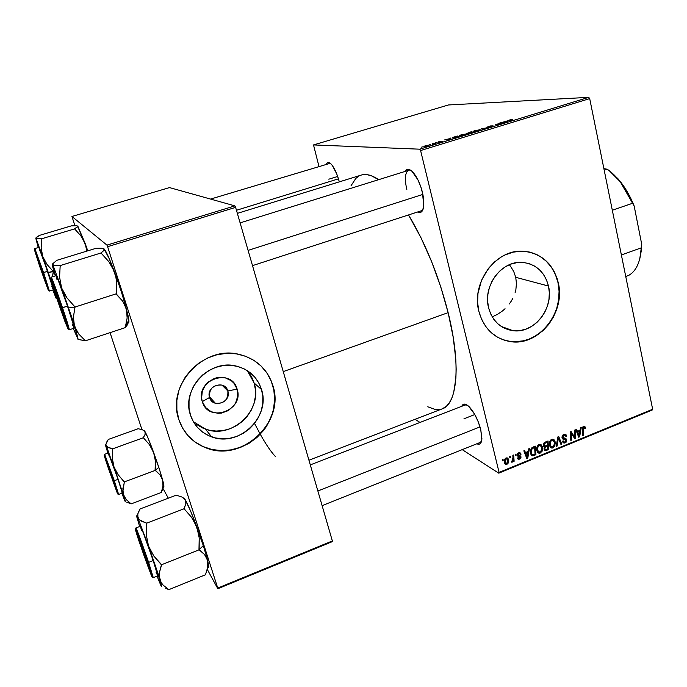 <?xml version="1.0" encoding="UTF-8"?>
<svg xmlns="http://www.w3.org/2000/svg" width="687" height="687" viewBox="0 0 687 687"><rect width="100%" height="100%" fill="white"/><g stroke="black" fill="none" stroke-linecap="round" stroke-linejoin="round"><path stroke-width="1.03" d="M209.561 397.481C212.687 409.048 231.768 402.144 227.844 390.946L237.127 389.117C244.546 410.354 208.359 423.613 202.296 401.586L209.561 397.481C208.925 388.833 212.987 384.686 221.729 385.046C224.795 385.974 226.839 387.94 227.844 390.946C228.41 399.731 224.263 403.836 215.392 403.269C212.489 402.299 210.54 400.375 209.561 397.481L202.296 401.586L201.6 398.151L202.313 391.083L205.714 384.651L208.264 382.006L214.576 378.331L218.088 377.455L225.156 377.781L231.364 380.77L233.855 383.123L237.127 389.117L237.762 396.038L235.684 402.831L233.709 405.862L228.247 410.628L221.489 413.085L217.934 413.308L211.149 411.711L205.653 407.597L202.296 401.586C194.687 379.954 231.519 367.073 237.127 389.117L227.844 390.946L222.03 385.132L227.844 390.946C224.847 379.37 205.585 386.171 209.561 397.481M193.348 421.689L205.439 429.109C232.146 439.689 263.404 409.735 254.138 383.028L261.507 389.512C270.961 416.846 238.956 447.615 211.613 436.846C201.162 432.956 194.12 425.717 190.479 415.111L189.037 408.078L189.037 400.787L190.488 393.548L193.339 386.635L197.478 380.332L202.725 374.887L208.882 370.516L215.692 367.39L222.897 365.613L230.197 365.261L237.307 366.326L243.971 368.764L249.922 372.474L254.946 377.3L258.853 383.054L261.507 389.512L262.82 396.425L262.743 403.544L261.283 410.603L258.501 417.335L254.499 423.501L249.424 428.86L243.456 433.214L236.817 436.408L229.75 438.297L222.528 438.821L215.409 437.937L208.685 435.67L202.605 432.106L197.409 427.366L193.313 421.629L190.479 415.111C181.033 389.177 209.629 358.854 236.242 366.077C249.02 369.383 257.445 377.197 261.507 389.512L254.138 383.028L247.303 370.628M185.147 432.089C190.488 439.319 197.384 444.523 205.834 447.701C242.15 462.763 285.26 421.938 272.748 385.459L272.894 385.579C285.406 422.084 242.288 462.918 205.945 447.855C192.592 442.626 183.549 433.171 178.826 419.499L182.613 428.138L188.075 435.73L194.988 441.99L203.077 446.679L212 449.642L221.42 450.775L230.978 450.045L240.304 447.512L249.055 443.278L256.921 437.516L263.61 430.431L266.436 426.481L270.936 417.936L273.744 408.799L274.774 399.405L273.976 390.096L271.365 381.216L267.037 373.101L261.137 366.051L253.872 360.349L245.499 356.218L236.345 353.848L226.744 353.333L217.075 354.715L207.714 357.953L199.041 362.942L191.415 369.486L185.129 377.326L180.458 386.154L178.792 390.834L176.86 400.461L176.877 410.148L178.826 419.499C166.314 385.467 203.446 345.406 238.518 354.234C255.968 358.451 267.423 368.902 272.894 385.579L272.748 385.459C270.06 376.51 265.113 369.099 257.9 363.2M548.492 286.05C554.211 308.394 534.048 333.908 512.94 330.696C500.462 328.669 492.33 320.992 488.543 307.664L487.615 301.061L487.899 294.268L489.384 287.57L492.012 281.223L495.679 275.478L500.239 270.575L505.512 266.693L511.283 263.988L517.328 262.563L523.4 262.46L529.265 263.671L534.701 266.152L539.51 269.793L543.503 274.448L546.534 279.944L548.492 286.05L549.325 292.55L548.99 299.188L547.513 305.732L544.937 311.932L541.373 317.557L536.951 322.392L531.815 326.265L526.182 329.03L520.239 330.559L514.211 330.808L508.346 329.751L502.841 327.424L497.938 323.895L493.807 319.309L490.638 313.83L488.543 307.664C482.652 286.05 501.441 260.716 521.922 262.357C535.74 263.765 544.593 271.666 548.492 286.05L515.731 277.308L548.492 286.05M516.452 283.473L515.731 277.308L516.452 283.473L515.868 289.674L516.452 283.473M515.095 292.739L515.868 289.674L515.095 292.739M512.708 298.587L511.119 301.353L512.708 298.587M509.29 303.98L511.119 301.353L509.29 303.98M505.048 308.721L502.652 310.825L505.048 308.721M497.508 314.354L502.652 310.825L497.508 314.354L492.201 316.853M502.18 339.472L510.475 341.568C538.539 346.162 565.53 312.353 557.999 282.623L558.265 282.692C565.796 312.439 538.797 346.265 510.716 341.662C494.468 338.863 483.846 328.747 478.856 311.323L481.664 319.489L485.898 326.746L491.394 332.809L497.912 337.454L505.203 340.512L512.983 341.877L524.902 340.7L532.588 337.824L543.005 330.67L548.836 324.273L553.533 316.844L556.925 308.669L559.304 295.659L558.995 286.943L557.157 278.57L553.868 270.858L549.222 264.1L543.4 258.561L536.607 254.456L529.084 251.957L521.141 251.184L513.06 252.172L505.177 254.903L501.407 256.895L494.391 262.039L488.32 268.548L481.51 280.322L477.972 293.529L477.611 302.546L478.856 311.323C471.033 282.855 495.61 249.347 522.601 251.193C541.193 252.91 553.078 263.404 558.265 282.692L557.999 282.623C553.859 266.221 544.216 256.002 529.076 251.957M339.069 180.999L336.793 174.034L332.474 165.696L331.022 163.935L328.455 162.372L327.433 162.621L326.419 164.004C327.39 161.78 329.004 161.84 331.263 164.184C334.354 167.817 336.956 173.416 339.069 180.999M422.402 192.197L423.793 205.799C423.089 211.544 420.994 213.614 417.524 212.017L420.547 212.42L421.887 211.493L423.596 207.285L423.286 196.465L421.174 187.869L417.885 179.754L411.951 171.252L408.241 169.294L406.687 169.569L404.892 171.484C406.841 168.135 409.744 168.641 413.617 173.004C417.378 177.727 420.307 184.125 422.402 192.197M480.754 429.615L481.896 438.478C481.604 443.338 479.921 445.107 476.83 443.793L479.354 444.137L480.531 443.347L481.827 439.551L480.754 429.615L478.169 421.655L474.545 414.098L468.448 406.086L464.884 404.119L463.459 404.291L461.776 406.283C463.124 403.235 465.588 403.389 469.169 406.756C474.228 412.217 478.083 419.843 480.754 429.615M463.957 418.795L474.803 414.553L463.957 418.795M481.596 441.002L480.17 442.454L322.126 505.649M423.175 209.063L421.234 210.806M328.807 179.195L337.686 176.465L328.807 179.195M283.25 371.615L448.13 312.645C438.701 275.788 425.493 243.215 408.525 214.937L421.002 237.771L431.616 261.635L440.822 287.037L448.13 312.645L283.25 371.615M362.676 174.738L366.729 174.618L371.178 175.674L378.674 179.659C371.933 175.108 366.137 173.579 361.276 175.073L237.358 213.374M498.771 473.171L652.161 410.079L652.65 409.254L499.08 472.398L420.599 150.547L589.695 98.602L652.65 409.254L589.695 98.602L588.725 97.348L448.422 104.965L313.512 144.931L419.731 149.182L588.725 97.348L448.422 104.965L313.512 144.931L318.923 166.271L313.512 144.931L419.731 149.182L420.599 150.547L419.731 149.182L588.725 97.348L589.695 98.602L420.599 150.547L499.08 472.398L652.65 409.254L652.161 410.079L498.771 473.171L499.08 472.398L498.771 473.171L462.214 449.633L498.771 473.171M415.103 419.302L419.997 422.453L415.103 419.302M459.938 135.923L459.5 135.476L461.922 134.6L466.645 134.12L461.217 135.828L466.567 134.24L461.252 134.789L459.337 135.597L459.938 135.923M449.925 138.619L450.827 138.001L450.87 139.263L449.796 139.59L444.704 139.873L449.925 138.619L444.704 139.873L449.796 139.59L450.87 139.263L450.827 138.001L449.882 138.293L450.157 139.478L449.925 138.619M509.745 119.942L512.682 119.426L509.66 120.156L512.03 120.508L511.171 120.775L508.706 120.457L509.745 119.942L508.706 120.362L511.171 120.775L512.03 120.508L509.651 120.165L512.682 119.426L509.745 119.942M486.911 127.301L490.587 125.919L487.658 127.035L493.464 126.013L489.917 127.207L488.259 127.421L492.278 126.236L486.911 127.301L491.986 126.674L493.163 125.97L487.581 126.966L492.227 125.73L486.911 127.301M482.205 129.654L481.639 128.563L488.199 127.816L482.643 128.435L483.133 129.371L482.205 129.654L483.133 129.371L482.643 128.435L488.199 127.816L481.639 128.563L482.205 129.654M473.815 131.672L473.326 131.243L475.713 130.375L480.496 129.877L475.121 131.569L480.419 129.998L475.043 130.564L473.18 131.354L473.815 131.672M421.483 147.164L422.393 146.889L421.483 147.164M466.61 133.561L471.059 131.801L473.764 132.239L466.61 133.561L473.764 132.239L471.059 131.801L466.61 133.561M506.525 121.281L507.255 120.723L507.822 121.797L506.783 122.123L501.338 122.535L506.525 121.281L501.338 122.535L506.783 122.123L507.822 121.797L507.255 120.723L506.525 121.281M501.39 123.282L499.638 123.05L500.497 122.793L503.408 123.153L496.521 124.192L499.02 124.502L498.152 124.768L495.258 124.39L502.145 123.342L495.258 124.39L498.152 124.768L499.02 124.502L496.521 124.192L503.408 123.153L500.497 122.793L499.638 123.05L501.39 123.282M439.062 141.582L442.711 141.273L438.821 142.398L441.775 141.522L437.971 142.235L439.062 141.582L437.799 142.235L441.758 141.539L438.607 142.407L442.686 141.324L439.062 141.582M453.506 137.211L457.233 136.035L459.826 136.515L454.073 137.984L452.493 137.915L453.506 137.211L452.553 137.683L453.154 138.035L459.826 136.515L457.233 136.035L453.506 137.211M424.24 146.7L423.965 146.314L425.545 145.73L429.057 145.318L425.09 146.649L428.989 145.464L425.313 145.799L423.802 146.434L424.24 146.7M429.676 144.656L430.577 144.382L429.676 144.656M433.403 143.703L432.733 143.54L433.626 143.265L435.378 143.66L432.612 144.485L433.403 143.703L432.612 144.485L435.378 143.66L433.626 143.265L432.733 143.54L433.403 143.703M435.627 142.836L436.528 142.561L435.627 142.836M515.198 454.365L515.284 455.601L516.109 455.258L515.997 454.038L515.198 454.365L515.284 455.601L516.109 455.258L515.997 454.038L515.198 454.365M509.737 456.589L509.831 457.825L510.656 457.482L510.553 456.254L509.737 456.589L509.831 457.825L510.656 457.482L510.553 456.254L509.737 456.589M539.055 444.523L537.234 446.327L536.624 449.169L537.552 452.295L539.664 453.231L542.112 451.265L542.653 447.898L541.416 444.936L539.055 444.523C536.951 446 536.203 448.01 536.805 450.56L538.874 453.197L540.283 453.059L542.266 450.921L542.49 446.928L540.42 444.386L539.055 444.523M528.586 448.903L528.166 451.488L525.426 452.604L524.645 450.509L523.837 450.835L526.8 458.478L527.779 458.074L529.454 448.551L528.586 448.903L528.166 451.488L525.426 452.604L524.645 450.509L523.837 450.835L526.8 458.478L527.779 458.074L529.454 448.551L528.586 448.903M544.989 442.213L543.838 443.167L543.305 445.124L543.829 446.498L544.705 446.851L544.087 447.984L544.284 449.787L545.572 450.629L548.604 449.53L548.046 440.968L544.989 442.213L543.374 445.614L544.705 446.851L544.104 449.238L545.212 450.595L546.663 450.328L548.604 449.53L548.046 440.968L544.989 442.213M557.767 437.009L556.29 446.378L557.14 446.026L558.402 437.997L560.953 444.463L561.743 444.137L558.771 436.597L557.767 437.009L556.29 446.378L557.14 446.026L558.402 437.997L560.953 444.463L561.743 444.137L558.771 436.597L557.767 437.009M585.547 427.486L584.285 426.198L582.473 427.589L582.679 435.549L583.461 435.223L583.22 427.864L584.139 427.237L584.886 428.662L585.642 428.241L585.547 427.486L583.4 426.455L585.547 427.486L584.551 426.223L583.632 426.344L582.31 429.323L582.679 435.549L583.461 435.223L583.108 429.22L583.795 427.297L584.886 428.662L585.642 428.241L585.547 427.486M574.315 430.26L574.779 437.456L571.112 431.565L570.287 431.9L570.811 440.419L571.601 440.092L571.129 432.887L574.787 438.787L575.603 438.452L575.105 429.942L574.315 430.26L574.779 437.456L571.112 431.565L570.287 431.9L570.811 440.419L571.601 440.092L571.129 432.887L574.787 438.787L575.603 438.452L575.105 429.942L574.315 430.26M580.481 427.752L580.043 430.302L577.389 431.384L576.659 429.306L575.878 429.624L578.669 437.19L579.622 436.803L581.314 427.408L580.481 427.752L580.043 430.302L577.389 431.384L576.659 429.306L575.878 429.624L578.669 437.19L579.622 436.803L581.314 427.408L580.481 427.752M563.872 434.407L562.344 435.721L561.975 437.224L562.868 439.062L565.968 440.032L565.822 441.269L564.843 441.947L563.872 441.93L563.177 440.848L562.413 441.252L563.1 442.6L564.285 443.055L566.286 442.059L566.792 439.86L565.959 438.667L563.168 437.945L562.902 436.4L564.86 435.189L566.054 436.58L566.818 436.168L565.83 434.399L564.121 434.313L562.043 437.722L563.434 439.259L566.028 440.23L564.989 441.896L564.087 442.007L563.177 440.848L562.413 441.252L563.855 443.012L565.169 442.84L566.792 439.86L565.513 438.478L562.808 437.327L564.036 435.36L565.59 435.481L566.054 436.58L566.818 436.168L565.332 434.193L563.872 434.407M551.73 439.354L549.918 441.148L549.351 444.549L550.227 447.108L552.314 448.036L554.564 446.421L555.285 442.729L554.066 439.774L551.73 439.354C549.643 440.822 548.896 442.832 549.488 445.374L551.558 448.001L552.923 447.872L554.898 445.734L555.13 441.767L553.061 439.216L551.73 439.354M521.081 454.038L519.861 452.656L517.474 453.789L517.423 455.842L520.196 457.284L519.303 458.427L518.187 457.636L517.405 458.074L518.084 459.105L519.982 458.95L521.004 457.276L520.488 455.962L518.17 455.266L518.144 454.09L519.424 453.48L520.325 454.579L521.107 454.141L518.883 452.75L521.081 454.038L519.947 452.673L518.685 452.827L517.191 455.309L519.982 456.761L519.527 458.358L518.187 457.636L517.405 458.074L518.436 459.251L519.664 459.105L520.952 456.743L517.981 454.914L518.822 453.575L519.527 453.497L520.325 454.579L521.081 454.038M533.069 447.074L531.154 448.637L530.39 451.453L531.094 454.7L532.777 455.824L535.929 454.734L535.345 446.146L531.884 447.769L530.57 453.317L532.408 455.773L535.929 454.734L535.345 446.146L533.069 447.074M506.061 457.971L504.799 459.122L504.249 461.355L504.713 463.493L506.319 464.481L507.985 463.51L508.732 460.857L508.002 458.375L506.061 457.971C504.438 459.131 503.889 460.694 504.413 462.652L505.812 464.438L506.903 464.335C508.569 463.158 509.127 461.552 508.56 459.534L507.186 457.868L506.061 457.971M512.854 455.318L512.991 459.594L512.528 460.857L511.738 461.114L511.781 462.188L512.648 461.81L513.223 460.29L513.318 461.595L514.134 461.26L513.678 454.983L512.854 455.318L513.009 457.843L511.635 462.162L512.236 462.153L513.223 460.29L513.318 461.595L514.134 461.26L513.678 454.983L512.854 455.318M502.24 459.646L502.326 460.883L503.159 460.548L503.047 459.32L502.24 459.646L502.326 460.883L503.159 460.548L503.047 459.32L502.24 459.646M513.704 271.459L515.731 277.308L513.704 271.459L510.484 266.204L513.704 271.459M217.848 588.733L332.276 541.657L332.353 540.944L217.753 588.063L107.601 246.693L235.615 207.371L332.353 540.944L235.615 207.371L234.877 205.877L169.5 187.585L71.946 216.482L106.957 245.113L234.877 205.877L169.5 187.585L71.946 216.482L74.883 225.637L71.946 216.482L106.957 245.113L107.601 246.693L106.957 245.113L234.877 205.877L235.615 207.371L107.601 246.693L217.753 588.063L332.353 540.944L332.276 541.657L217.848 588.733L207.234 569.317L217.848 588.733M163.008 488.483L168.315 498.187L163.008 488.483M141.934 429.607L110.066 332.645L141.934 429.607M442.196 408.859C457.267 404.308 461.26 365.106 448.13 312.645L453.188 337.128L455.799 359.284L456.159 369.159L455.902 378.09L453.635 392.827L451.668 398.512L449.204 403.037L446.267 406.386L442.196 408.859L308.944 460.221M439.208 409.572L435.172 409.452L427.769 406.79M351.083 185.67L355.849 178.38L359.043 176.009M210.574 199.075L330.284 163.257M406.833 189.578C404.445 178.818 405.047 172.394 408.653 170.316L408.628 170.316M310.301 464.901L465.116 404.995L467.151 405.081M504.962 340.417L512.742 341.783L520.703 341.422L528.543 339.369L535.989 335.703L542.747 330.576L548.578 324.187L553.275 316.767L556.668 308.592L558.625 299.97L559.072 291.202L557.999 282.623L555.422 274.551L551.446 267.286L546.191 261.103L539.853 256.26L532.665 252.945M510.484 266.204L509.307 264.761M187.963 435.584L194.876 441.835L202.957 446.524L211.879 449.487L221.3 450.612L230.849 449.891L240.167 447.357L248.917 443.132L256.783 437.361L263.473 430.285L268.746 422.162L272.413 413.282L273.598 408.662L274.628 399.276L273.83 389.967L271.219 381.096L266.891 372.981L260.991 365.939M196.628 424.463L202.571 427.958L209.149 430.182L216.096 431.058L223.155 430.569L230.059 428.74L236.543 425.648L242.365 421.406L247.329 416.185L251.236 410.182L253.941 403.621L255.358 396.734L255.427 389.787L254.138 383.028L251.536 376.725L247.706 371.109M574.049 437.662L575.603 438.452L574.049 437.662M570.322 432.484L571.129 432.887L570.322 432.484M570.459 434.665L571.318 435.103L570.459 434.665M570.76 439.663L571.601 440.092L570.76 439.663M572.159 434.759L573.697 435.524L572.159 434.759M573.49 436.803L574.779 437.456L573.49 436.803M578.282 436.133L579.622 436.803L578.282 436.133M576.333 430.861L577.389 431.384L576.333 430.861M579.828 431.41L579.064 436.082L578.085 435.592L579.064 436.082L578.42 434.175L577.363 433.643L578.42 434.175L577.707 432.269L576.659 431.754L577.707 432.269L579.828 431.41L578.694 430.852L579.828 431.41L579.064 436.082L577.707 432.269L579.828 431.41M584.774 427.829L585.642 428.241L584.774 427.829M582.894 426.867L583.795 427.297L582.894 426.867M582.293 428.825L583.108 429.22L582.293 428.825M582.636 434.819L583.461 435.223L582.636 434.819M565.676 435.584L566.818 436.168L565.676 435.584M563.065 434.871L564.036 435.36L563.065 434.871M561.975 436.898L562.808 437.327L561.975 436.898M561.975 437.336L563.168 437.945L561.975 437.336M564.13 438.237L566.792 439.86L564.276 438.967L564.13 438.237M562.876 441.372L565.169 442.84L562.876 441.372M562.318 438.469L564.036 439.354L562.318 438.469M560.575 443.519L561.743 444.137L560.575 443.519M557.672 437.619L558.402 437.997L557.672 437.619M557.372 439.491L558.136 439.895L557.372 439.491M556.401 445.64L557.14 446.026L556.401 445.64M554.014 441.174L555.13 441.767L554.014 441.174M554.151 445.339L554.898 445.734L554.151 445.339M550.639 446.387L552.923 447.872L549.935 446.644L550.639 446.387M549.995 445.631L549.566 445.683M554.332 442.05L554.143 445.374L552.734 446.919L551.798 447.014L550.296 445.142C549.798 443.158 550.321 441.552 551.884 440.315L550.948 439.826L552.803 440.221L554.332 442.05L554.503 443.699L553.19 446.67L551.12 446.67L550.15 443.819L550.871 441.191L552.743 440.212L554.332 442.05M547.539 448.937L548.604 449.53L547.539 448.937M544.224 448.912L546.663 450.328L544.224 448.912M544.387 449.968L545.572 450.629L544.387 449.968M543.64 446.267L544.705 446.851L543.64 446.267M544.954 443.338L544.156 442.78L545.822 442.909L544.757 442.325L545.822 442.909L547.307 442.299L547.496 445.193L544.757 446.078L543.305 444.841L544.173 445.313L545.049 443.27L547.307 442.299L546.217 441.715L547.307 442.299L547.496 445.193L545.049 446.095L544.13 444.987L544.946 443.338M547.565 446.189L547.737 448.86L545.487 449.616L544.027 448.405L544.885 448.877L545.066 447.581L544.405 447.22L545.066 447.581L546.277 446.722L545.117 446.086L546.277 446.722L547.565 446.189L546.483 445.605L547.565 446.189L547.737 448.86L545.555 449.624L544.843 448.568L545.315 447.28L547.565 446.189M518.779 452.785L521.107 454.141L518.779 452.785M518.084 453.145L518.822 453.575L518.084 453.145M517.191 454.451L517.981 454.914L517.191 454.451M517.148 454.691L518.264 455.352L517.148 454.691M518.943 455.567L520.952 456.743L518.943 455.567M517.672 457.92L519.664 459.105L517.672 457.92M519.741 456.615L517.491 455.266M517.852 456.211L519.2 456.512L517.191 455.326L517.852 456.211M526.319 457.216L527.779 458.074L526.319 457.216M524.267 451.943L525.426 452.604L524.267 451.943M527.942 452.613L527.195 457.344L526.122 456.726L527.195 457.344L526.517 455.421L525.357 454.751L526.517 455.421L525.761 453.506L524.619 452.845L525.761 453.506L527.942 452.613L526.895 452.012L527.942 452.613L527.195 457.344L525.761 453.506L527.942 452.613M534.872 454.133L535.929 454.734L534.872 454.133M532.786 454.811L534.014 455.515L532.786 454.811M531.48 454.133L530.905 454.33L531.48 454.133M531.111 454.717L533.009 455.816L531.111 454.717M534.606 447.486L535.053 454.064L532.614 454.785L530.424 452.493L531.386 453.042C530.785 450.689 531.515 448.98 533.576 447.898L532.545 447.323L533.576 447.898L534.606 447.486L533.533 446.885L534.606 447.486L535.053 454.064L533.893 454.536L532.7 454.803L531.85 454.219L531.266 450.878L532.185 448.731L534.606 447.486M539.544 444.377L539.81 444.961M541.339 446.301L542.49 446.928L541.339 446.301M541.519 450.5L542.266 450.921L541.519 450.5M537.998 451.565L540.283 453.059L537.251 451.823L537.998 451.565M537.389 450.792L536.882 450.844M541.682 447.22L541.502 450.552L540.085 452.106L539.123 452.201L537.62 450.328C537.114 448.336 537.646 446.722 539.218 445.485L538.29 444.978L540.154 445.399L541.682 447.22L541.863 448.869L540.54 451.857L538.453 451.866L537.466 449.006L538.187 446.361L540.076 445.382L541.682 447.22M506.147 457.937L508.56 459.534L506.147 457.937M504.773 462.763L506.903 464.335L504.773 462.763M507.77 459.955L506.757 463.588L506.182 463.631L504.267 461.724L505.228 462.317L506.233 458.71L505.529 458.281L506.808 458.658L507.908 460.925L507.349 463.115L505.933 463.527L505.134 461.844L505.4 459.629L506.8 458.658L507.77 459.955M509.763 456.949L510.656 457.482L509.763 456.949M513.258 460.728L514.134 461.26L513.258 460.728M511.669 461.801L512.236 462.153L511.669 461.801M515.224 454.734L516.109 455.258L515.224 454.734M502.266 459.989L503.159 460.548L502.266 459.989M471.162 132.23L471.059 131.801L471.162 132.23M471.72 132.325L472.596 132.6L469.212 133.51L471.72 132.325L468.972 133.295L471.72 132.325M470.501 132.119L471.437 132.411L467.521 133.458L470.501 132.119L467.315 133.269L471.411 132.273L470.501 132.119M479.818 130.341L479.672 129.697L479.818 130.341M478.787 129.955L479.432 130.496L478.109 130.916L474.777 131.612L474.167 131.14L478.229 129.989L474.124 131.303L478.083 130.788L479.457 130.169L478.787 129.955M482.875 129.448L482.643 128.435L482.875 129.448M482.97 129.414L482.798 128.641L482.97 129.414M507.513 121.891L507.255 120.723L507.513 121.891M506.568 121.419L506.972 122.063L504.292 122.303L506.568 121.419L504.258 122.123L506.937 121.934L506.568 121.419M449.899 138.774L450.054 139.513L449.899 138.774L450.071 139.504L447.563 139.719L449.899 138.774L447.512 139.504L450.019 139.384L449.899 138.774M457.336 136.49L457.233 136.035L457.336 136.49M456.649 136.361L458.667 136.868L454.107 137.984L453.506 137.486L456.649 136.361L453.463 137.658L458.633 136.73L456.649 136.361M466.009 134.566L465.855 133.922L466.009 134.566M464.97 134.188L465.571 134.746L464.223 135.176L460.9 135.871L460.324 135.382L464.421 134.223L460.273 135.545L463.948 135.116L465.606 134.42L464.97 134.188M428.628 145.678L428.508 145.189L428.628 145.678M427.666 145.455L428.07 145.687L427.177 146.185L425.176 146.632L424.781 146.185L427.52 145.455L424.729 146.262L426.996 146.125L428.07 145.687L427.666 145.455M433.832 144.107L433.626 143.265L433.832 144.107M63.977 293.237L61.641 288.051L68.537 307.974L75.012 306.986L67.051 298.012L61.641 288.051L59.58 277.179L60.181 265.586L101.015 252.988L108.907 261.747L111.972 266.41L114.334 271.485L115.837 276.767L116.55 282.228L116.172 293.838L75.038 307.029L67.051 298.012L63.977 293.237M57.468 300.21L51.388 281.009L53.835 286.247L67.3 326.248C68.709 331.744 62.921 316.381 57.468 300.21C52.375 285.036 50.503 278.69 51.826 281.189L66.407 323.062L67.463 327.295L65.815 323.611L57.468 300.21M72.255 324.204L74.136 328.188L73.749 326.007L67.498 306.144L61.547 307.888C64.286 315.9 69.318 331.512 67.841 328.815L57.304 299.918L65.179 322.186L68.082 328.661L54.762 288.531L50.735 279.137L57.313 299.927C54.737 292.404 49.679 276.827 50.812 278.51C52.47 281.713 58.988 300.228 61.547 307.888L62.5 307.742C59.812 299.618 51.946 277.393 51.207 277.179L51.207 277.179C51.473 276.569 57.236 292.13 62.5 307.742L67.498 306.144C62.259 290.549 56.454 275.023 56.119 275.659L51.207 277.179L50.821 278.527M127.773 322.066C128.744 323.199 129.096 322.529 128.838 320.056L126.485 309.116L127.138 318.029L125.257 327.63L85.403 340.804L78.421 339.498L85.343 340.7L78.704 333.976L76.214 330.232L68.537 307.974L74.436 326.067L73.415 317.025L75.012 306.986L68.537 307.974L52.556 263.92L52.487 266.152L55.269 275.916L52.289 264.443L55.037 265.551L60.138 265.517L60.353 266.075L60.181 265.586L55.037 265.551L52.564 264.718L61.641 288.051L59.58 277.179L60.181 265.586L101.015 252.988L103.831 250.532L104.072 248.883L103.831 250.532L100.955 252.936L108.907 261.747L114.334 271.485L121.144 291.125L126.485 309.116C123.411 297.66 119.358 285.114 114.334 271.485C110.513 261.292 107.524 254.345 105.369 250.635L102.998 248.428L95.922 248.333L56.6 260.39L95.922 248.333L101.204 248.222L104.072 248.883L109.465 259.179L115.837 276.767L116.55 282.228L116.283 294.259L122.621 301.069L126.485 309.116L127.138 318.029L125.257 327.63L85.403 340.804L78.704 333.976L74.436 326.067L73.415 317.025L75.038 307.029L116.172 293.838L122.621 301.069L124.922 304.916L128.108 315.822L128.873 320.365L128.349 322.572M127.765 324.41L125.223 327.501L128.134 323.113M77.33 337.463L73.294 328.463L78.009 339.18L74.436 326.067C77.725 336.682 78.73 340.855 77.459 338.605L77.287 337.884M55.321 274.654L55.484 275.848L55.321 274.654M52.556 263.92L56.643 260.45L52.556 263.92M68.133 328.918L69.267 329.777C69.636 329.313 65.016 315.127 62.5 307.742L69.267 329.777L74.127 328.188C74.265 327.132 72.049 319.781 67.498 306.144L57.828 279.24L56.085 275.71L57.081 279.97M75.038 307.029L74.866 306.531L75.038 307.029M61.959 309.562L66.381 323.646L64.518 319.902L52.384 283.92C51.01 278.639 56.884 294.337 61.959 309.562C65.866 321.361 67.232 326.076 66.055 323.723L52.908 285.844L52.298 283.053L54.101 287.295L61.959 309.562M248.093 250.394L422.9 194.404L248.093 250.394M41.881 270.197L35.672 253.271L40.997 269.948L35.741 253.743L41.881 270.197L46.939 286.385L40.997 269.948L45.136 281.696L46.931 285.672L41.881 270.197M236.457 210.274L338.459 178.852L236.457 210.274M52.452 285.088L48.27 272.499L53.26 271.236L52.495 276.784L53.406 271.631L53.929 271.468L53.406 271.631L47.051 264.478L42.757 256.577L48.27 272.499L53.388 271.605L47.051 264.478L42.757 256.577L41.16 247.955L41.701 238.767L74.625 228.891L80.911 235.89L83.35 239.6L85.214 243.645L86.845 251.116L85.214 243.645L87.781 250.832L77.528 225.989L77.116 227.122L74.625 228.891L41.701 238.767L36.463 238.793L35.844 238.458L36.6 237.221L39.391 235.409L71.319 225.877L39.391 235.409L35.913 237.925L52.075 283.92M40.189 267.732L35.037 251.794L37.742 258.252L47.867 288.497L40.189 267.732L35.174 251.519L47.961 289.004L40.189 267.732M39.657 250.832L39.314 248.342L43.307 258.956L53.26 289.15L47.609 271.322L42.826 272.696L48.339 290.378L40.086 267.535L48.494 290.558L41.426 268.591L34.35 249.536L40.086 267.544L34.462 249.57L42.826 272.696L43.582 272.567L34.831 248.574L43.582 272.567L47.609 271.322L38.798 247.372L34.831 248.574L34.505 249.664M56.162 298.398L52.796 289.974L56.386 298.742L54.127 290.343L56.068 298.029M77.588 226.581L76.764 225.714L71.319 225.877L76.764 225.714L78.009 226.581L85.214 243.645L80.911 235.89L74.582 228.857L77.588 226.581L78.198 226.882M38.249 247.543L35.844 238.458L42.757 256.577L41.16 247.955L41.667 238.724L35.844 238.458L38.249 247.543M51.903 286.556L52.719 288.6M43.582 272.567L49.404 291.039L43.582 272.567M41.838 239.153L41.667 238.724L41.838 239.153M146.237 558.402L150.264 572.039L141.419 547.874L148.77 568.355L150.496 571.842L146.168 558.411L137.263 534.1L141.419 547.874L137.022 534.211C135.794 529.617 141.307 544.164 146.168 558.411L146.237 558.402M480.007 426.902L317.866 490.982L480.007 426.902M183.893 497.946L185.301 499.835L181.892 497.027L176.276 495.155L181.892 497.027L185.301 499.835L185.859 503.82L183.97 508.578L191.604 517.363L196.886 527.075L199.213 537.93L198.981 549.282L204.571 554.581L207.629 560.326L203.3 545.564L199.118 549.677L203.3 545.564L207.629 560.326L207.723 567.127L205.499 574.761L168.839 589.652L163.188 585.169L161.162 582.576L159.229 576.273L159.393 572.718L161.419 564.817L153.785 555.963L148.512 546.036L146.314 535.044L146.554 523.211L139.109 519.673L137.503 516.023L137.821 513.859L140.054 508.955L176.276 495.155L140.054 508.955L138.74 511.54M140.285 544.757C136.61 533.808 135.322 529.445 136.438 531.652L150.651 571.764L151.561 575.345L150.676 573.508L143.162 553.104L136.404 532.734L136.224 531.197L137.555 534.357L151.441 574.487C152.918 580.103 145.661 560.686 140.285 544.757L140.285 544.757M157.787 575.861L153.184 560.575L157.787 575.861L153.295 577.664L148.598 562.387L147.653 562.395C150.144 569.678 153.965 581.657 151.243 575.182L140.002 544.078L152.205 577.192L141.075 543.589L135.348 529.05L140.011 544.087C137.666 537.234 133.725 525.014 136.172 530.656L147.653 562.395L148.598 562.387L153.295 577.664L152.213 576.882M135.537 529.265L135.88 527.959C136.078 527.135 143.274 546.594 148.598 562.387C146.202 555.053 136.533 527.959 135.88 527.959L140.371 526.225C140.629 525.375 147.885 544.791 153.184 560.575L148.598 562.387L153.184 560.575L143.351 533.095L140.637 526.577L141.342 530.278M137.821 513.859L137.915 517.989L148.512 546.036L146.314 535.044L146.735 523.7L146.477 523.03L141.007 521.047L137.915 517.989C136.747 515.353 136.404 515.078 136.885 517.165L139.641 526.508L136.704 516.263L137.915 517.989L150.195 550.802L161.11 584.096L161.179 586.028L157.065 576.153L160.767 585.221C162.098 587.978 161.771 586.088 159.796 579.57L159.393 572.718L161.505 565.126L161.239 564.319L153.785 555.963L148.512 546.036L161.162 582.576L163.188 585.169L168.839 589.652L205.499 574.761L207.723 567.127L207.629 560.326L208.754 566.38L208.393 567.488L207.843 567.093M185.001 499.38L190.256 510.243L196.886 527.075C191.913 513.756 188.058 504.679 185.301 499.835L185.859 503.82L184.064 508.749L146.554 523.211L184.064 508.749L191.604 517.363L194.558 521.991L203.3 545.564L196.886 527.075L199.213 537.93L199.161 549.78L161.419 564.817L199.161 549.78L204.571 554.581L206.444 557.269L208.659 565.341L207.654 567.479M165.756 588.338L168.839 589.652L165.756 588.338M183.463 497.929L185.035 499.397M156.009 572.073L157.761 575.861M161.419 564.817L161.239 564.319L161.419 564.817M146.554 523.211L146.735 523.7L146.554 523.211M207.749 566.981C208.616 568.012 208.925 567.471 208.659 565.341M113.724 481.372L116.292 490.097L105.489 458.753L114.574 484.069L116.472 490.441L113.501 482.738L105.54 459.156L113.724 481.372M144.133 430.543L145.009 431.608L142.51 429.804L138.173 428.714L142.51 429.804L145.009 431.608L145.146 434.313L143.282 437.628L149.414 444.644L153.622 452.389L155.399 461.02L155.09 469.994L159.908 474.786L162.647 479.921L158.826 467.383L155.21 470.32L158.826 467.383L162.647 479.921L162.956 485.864L161.351 492.459L131.174 503.889L126.356 499.707L124.605 497.345L122.827 491.763L124.338 481.888L118.207 474.82L113.999 466.937L112.307 458.229L112.608 448.86L106.906 446.748L105.841 444.334L108.306 439.44L138.173 428.714L108.306 439.44L106.227 442.857M108.675 469.084L104.982 457.061L117.254 492.553L108.675 469.084L104.733 456.718L107.404 463.364L117.168 492.115L108.675 469.084M122.32 493.077L118.061 479.337L122.32 493.077L118.636 494.46L114.308 480.728L113.561 480.763C115.596 486.714 119.006 497.182 117.237 492.991L108.486 468.628L117.769 494.039L108.28 465.674L104.218 455.249L108.494 468.637C106.545 462.961 103.084 452.398 104.664 456.022L113.561 480.763L114.308 480.728L118.636 494.46L117.743 493.824M104.364 455.352L104.664 454.287L114.308 480.728L104.664 454.287L108.357 452.956L118.061 479.337L114.308 480.728L118.061 479.337L108.348 452.956M105.841 444.334L123.394 494.657L122.87 488.672L124.416 482.154L118.207 474.82L113.999 466.937L112.307 458.229L112.556 448.748L108.331 447.606L106.056 445.657C105.429 444.231 105.24 444.094 105.497 445.228L107.868 453.128L105.506 445.245L105.437 444.472L106.056 445.657L115.339 470.732L124.665 498.814L124.905 500.978L121.831 493.257L125.189 501.063M144.03 430.594L147.465 436.709L153.622 452.389C149.732 441.818 146.855 434.897 145.009 431.608L145.146 434.313L143.343 437.739L112.608 448.86L143.343 437.739L149.414 444.644L151.784 448.345L158.826 467.383L153.622 452.389L155.399 461.02L155.236 470.389L124.338 481.888L155.236 470.389L159.908 474.786L161.557 477.207L163.248 482.231L163.953 486.997L162.647 479.921L162.956 485.864L161.351 492.459L131.174 503.889L126.356 499.707L123.394 494.657C125.283 500.677 125.781 502.772 124.888 500.935L124.459 499.964M162.321 490.432L162.982 488.629M126.846 502.283L131.123 503.751L126.846 502.283M121.754 491.969L122.174 492.888M108.34 453.042L109.19 456.211M275.461 456.606C270.936 451.754 265.878 444.309 260.287 434.27M260.184 434.081L254.551 423.432M625.745 276.483L628.691 275.401C636.153 271.219 640.387 262.013 641.4 247.792L621.383 254.98L641.4 247.792C640.387 262.013 636.153 271.219 628.691 275.401L625.745 276.483M610.339 171.492L618.017 178.809L625.204 188.427L634.17 206.031L632.598 203.258L612.315 210.239L632.598 203.258C625.625 187.542 617.184 176.198 607.248 169.225L603.89 168.659L607.248 169.225L604.208 170.23L607.248 169.225C611.834 172.351 616.273 176.705 620.559 182.295L634.17 206.031L641.744 244.409L641.418 250.059L639.786 258.827L641.744 244.409L634.17 206.031C630.623 197.195 626.312 189.432 621.228 182.733L609.137 170.582M209.337 396.614L215.392 403.269M205.439 429.109L211.613 436.846M512.94 330.696L501.124 326.368M584.233 427.245L583.074 426.687M565.109 435.223L563.675 434.493M563.855 443.012L563.134 442.634M563.615 441.758L562.524 441.191M565.298 439.56L562.722 438.229M563.434 439.259L562.567 438.804M551.558 448.001L550.545 447.46M551.043 446.61L549.609 445.829M552.803 440.221L551.429 439.5M545.212 450.595L544.619 450.268M544.405 446.808L543.829 446.498M545.186 449.453L544.035 448.817M544.473 445.923L543.323 445.288M519.527 453.497L518.505 452.905M518.436 459.251L517.826 458.89M518.479 458.212L517.843 457.834M519.63 456.58L517.217 455.163M518.238 456.34L517.457 455.885M532.408 455.773L531.523 455.266M532.064 454.468L530.665 453.669M538.874 453.197L537.827 452.604M538.342 451.763L536.908 450.955M540.154 445.399L538.788 444.644M505.812 464.438L505.031 463.948M505.701 463.33L504.387 462.523M506.808 458.658L505.847 458.074M128.838 320.056L125.326 326.66M104.166 250.051L105.369 250.635M240.115 222.88L410.053 169.878M252.515 265.637L421.26 210.806M53.337 289.802L49.404 291.039L48.468 290.335M163.995 485.907L162.08 489.831M620.559 182.295L621.228 182.733"/></g></svg>
